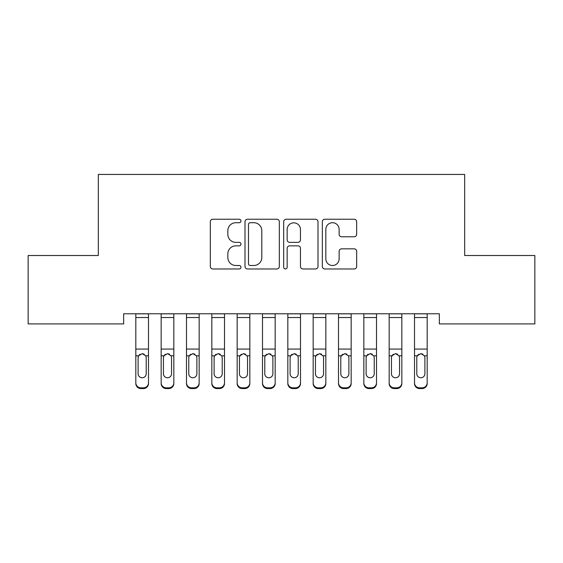 <?xml version="1.0" encoding="UTF-8"?>
<svg xmlns="http://www.w3.org/2000/svg" width="563" height="563" viewBox="0 0 563 563"><rect width="100%" height="100%" fill="white"/><g stroke="black" fill="none" stroke-linecap="round" stroke-linejoin="round"><path stroke-width="0.84" d="M240.964 220.977A1.738 1.738 0 0 0 239.226 219.239L212.8 219.239A2.484 2.484 0 0 0 210.316 221.723L210.316 266.489A2.484 2.484 0 0 0 212.8 268.973L239.226 268.973A1.738 1.738 0 0 0 240.964 267.235A1.738 1.738 0 0 0 239.226 265.49L235.806 265.49A7.959 7.959 0 0 1 227.846 257.537L227.846 253.807A7.959 7.959 0 0 1 235.806 245.848L239.226 245.848A1.738 1.738 0 0 0 240.964 244.103A1.738 1.738 0 0 0 239.226 242.364L235.806 242.364A7.959 7.959 0 0 1 227.846 234.405L227.846 230.675A7.959 7.959 0 0 1 235.806 222.716L239.226 222.716A1.738 1.738 0 0 0 240.964 220.977M354.176 236.77A2.484 2.484 0 0 0 356.661 234.285L356.661 221.723A2.484 2.484 0 0 0 354.176 219.239L324.83 219.239A2.484 2.484 0 0 0 322.346 221.723L322.346 266.489A2.484 2.484 0 0 0 324.83 268.973L354.176 268.973A2.484 2.484 0 0 0 356.661 266.489L356.661 251.316A2.484 2.484 0 0 0 354.176 248.832L341.621 248.832A2.484 2.484 0 0 0 339.13 251.316L339.13 258.839A6.65 6.65 0 0 1 332.48 265.49A6.65 6.65 0 0 1 325.829 258.839L325.829 229.373A6.65 6.65 0 0 1 332.48 222.716A6.65 6.65 0 0 1 339.13 229.373L339.13 234.285A2.484 2.484 0 0 0 341.621 236.77L354.176 236.77M439.337 313.774L123.663 313.774L123.663 323.908L28.15 323.908L28.15 255.503L98.328 255.503L98.328 174.431L464.672 174.431L464.672 255.503L534.85 255.503L534.85 323.908L439.337 323.908L439.337 313.774M279.325 221.723A2.484 2.484 0 0 0 276.834 219.239L247.495 219.239A2.484 2.484 0 0 0 245.004 221.723L245.004 266.489A2.484 2.484 0 0 0 247.495 268.973L276.834 268.973A2.484 2.484 0 0 0 279.325 266.489L279.325 221.723M286.166 219.239L315.505 219.239A2.484 2.484 0 0 1 317.996 221.723L317.996 266.489A2.484 2.484 0 0 1 315.505 268.973L302.95 268.973A2.484 2.484 0 0 1 300.459 266.489L300.459 248.332A2.484 2.484 0 0 0 297.975 245.848L289.642 245.848A2.484 2.484 0 0 0 287.158 248.332L287.158 267.235A1.738 1.738 0 0 1 285.42 268.973A1.738 1.738 0 0 1 283.675 267.235L283.675 221.723A2.484 2.484 0 0 1 286.166 219.239M250.225 222.716A1.738 1.738 0 0 0 248.487 224.461L248.487 263.751A1.738 1.738 0 0 0 250.225 265.49L253.836 265.49A7.959 7.959 0 0 0 261.795 257.537L261.795 230.675A7.959 7.959 0 0 0 253.836 222.716L250.225 222.716M300.459 229.493A6.65 6.65 0 0 0 293.809 222.842A6.65 6.65 0 0 0 287.158 229.493L287.158 239.88A2.484 2.484 0 0 0 289.642 242.364L297.975 242.364A2.484 2.484 0 0 0 300.459 239.88L300.459 229.493M135.824 313.774L135.824 382.805A5.067 5.032 -0 0 0 140.891 387.837L143.424 387.837A5.067 5.032 -0 0 0 148.491 382.805L148.491 383.53A5.067 5.032 180 0 1 143.424 388.569L143.424 387.837M148.491 356.555L148.491 383.53M146.211 373.741L146.211 357.695L146.211 373.741A4.054 4.025 180 0 1 142.157 377.766A4.054 4.025 180 0 0 146.211 373.741M138.104 374.472L138.104 373.741A4.054 4.025 180 0 0 142.157 377.766M140.039 354.211L138.554 355.823L138.104 357.315M144.276 354.211L142.157 353.62L145.761 355.823L146.211 357.695M148.491 313.774L148.491 382.805M140.891 387.837L140.891 388.569L143.424 388.569M140.891 388.569A5.067 5.032 180 0 1 135.824 383.53M135.824 355.823L138.554 355.823L138.104 357.695L138.104 373.741M138.554 355.823L142.157 353.62M161.159 356.555L161.159 382.805A5.067 5.032 -0 0 0 166.226 387.837L168.759 387.837A5.067 5.032 -0 0 0 173.826 382.805L173.826 383.53A5.067 5.032 180 0 1 168.759 388.569L168.759 387.837M171.546 373.741L171.546 357.695L171.546 373.741A4.054 4.025 180 0 1 167.493 377.766A4.054 4.025 180 0 0 171.546 373.741M163.439 374.472L163.439 373.741A4.054 4.025 180 0 0 167.493 377.766M165.374 354.211L163.889 355.823L163.439 357.315M169.611 354.211L167.493 353.62L171.096 355.823L171.546 357.695M186.494 356.555L186.494 382.805A5.067 5.032 -0 0 0 191.561 387.837L194.094 387.837A5.067 5.032 -0 0 0 199.161 382.805L199.161 383.53A5.067 5.032 180 0 1 194.094 388.569L194.094 387.837M196.881 373.741L196.881 357.695L196.881 373.741A4.054 4.025 180 0 1 192.827 377.766A4.054 4.025 180 0 0 196.881 373.741M188.774 374.472L188.774 373.741A4.054 4.025 180 0 0 192.827 377.766M190.709 354.211L189.224 355.823L188.774 357.315M194.946 354.211L192.827 353.62L196.431 355.823L196.881 357.695M173.826 313.774L173.826 382.805M161.159 313.774L161.159 382.805M166.226 387.837L166.226 388.569L168.759 388.569M166.226 388.569A5.067 5.032 180 0 1 161.159 383.53M161.159 355.823L163.889 355.823L163.439 357.695L163.439 373.741M163.889 355.823L167.493 353.62M199.161 313.774L199.161 382.805M186.494 313.774L186.494 382.805M191.561 387.837L191.561 388.569L194.094 388.569M191.561 388.569A5.067 5.032 180 0 1 186.494 383.53M186.494 355.823L189.224 355.823L188.774 357.695L188.774 373.741M189.224 355.823L192.827 353.62M211.829 356.555L211.829 382.805A5.067 5.032 -0 0 0 216.896 387.837L219.429 387.837A5.067 5.032 -0 0 0 224.496 382.805L224.496 383.53A5.067 5.032 180 0 1 219.429 388.569L219.429 387.837M222.216 373.741L222.216 357.695L222.216 373.741A4.054 4.025 180 0 1 218.162 377.766A4.054 4.025 180 0 0 222.216 373.741M214.109 374.472L214.109 373.741A4.054 4.025 180 0 0 218.162 377.766M216.044 354.211L214.559 355.823L214.109 357.315M220.281 354.211L218.162 353.62L221.766 355.823L222.216 357.695M237.164 356.555L237.164 382.805A5.067 5.032 -0 0 0 242.231 387.837L244.764 387.837A5.067 5.032 -0 0 0 249.831 382.805L249.831 383.53A5.067 5.032 180 0 1 244.764 388.569L244.764 387.837M247.551 373.741L247.551 357.695L247.551 373.741A4.054 4.025 180 0 1 243.498 377.766A4.054 4.025 180 0 0 247.551 373.741M239.444 374.472L239.444 373.741A4.054 4.025 180 0 0 243.498 377.766M241.379 354.211L239.894 355.823L239.444 357.315M245.616 354.211L243.498 353.62L247.101 355.823L247.551 357.695M224.496 313.774L224.496 382.805M211.829 313.774L211.829 382.805M216.896 387.837L216.896 388.569L219.429 388.569M216.896 388.569A5.067 5.032 180 0 1 211.829 383.53M211.829 355.823L214.559 355.823L214.109 357.695L214.109 373.741M214.559 355.823L218.162 353.62M249.831 313.774L249.831 382.805M237.164 313.774L237.164 382.805M242.231 387.837L242.231 388.569L244.764 388.569M242.231 388.569A5.067 5.032 180 0 1 237.164 383.53M237.164 355.823L239.894 355.823L239.444 357.695L239.444 373.741M239.894 355.823L243.498 353.62M262.499 356.555L262.499 382.805A5.067 5.032 -0 0 0 267.566 387.837L270.099 387.837A5.067 5.032 -0 0 0 275.166 382.805L275.166 383.53A5.067 5.032 180 0 1 270.099 388.569L270.099 387.837M272.886 373.741L272.886 357.695L272.886 373.741A4.054 4.025 180 0 1 268.832 377.766A4.054 4.025 180 0 0 272.886 373.741M264.779 374.472L264.779 373.741A4.054 4.025 180 0 0 268.832 377.766M266.714 354.211L265.229 355.823L264.779 357.315M270.951 354.211L268.832 353.62L272.436 355.823L272.886 357.695M275.166 313.774L275.166 382.805M262.499 313.774L262.499 382.805M267.566 387.837L267.566 388.569L270.099 388.569M267.566 388.569A5.067 5.032 180 0 1 262.499 383.53M262.499 355.823L265.229 355.823L264.779 357.695L264.779 373.741M265.229 355.823L268.832 353.62M287.834 356.555L287.834 382.805A5.067 5.032 -0 0 0 292.901 387.837L295.434 387.837A5.067 5.032 -0 0 0 300.501 382.805L300.501 383.53A5.067 5.032 180 0 1 295.434 388.569L295.434 387.837M298.221 373.741L298.221 357.695L298.221 373.741A4.054 4.025 180 0 1 294.168 377.766A4.054 4.025 180 0 0 298.221 373.741M290.114 374.472L290.114 373.741A4.054 4.025 180 0 0 294.168 377.766M292.049 354.211L290.564 355.823L290.114 357.315M296.286 354.211L294.168 353.62L297.771 355.823L298.221 357.695M300.501 313.774L300.501 382.805M287.834 313.774L287.834 382.805M292.901 387.837L292.901 388.569L295.434 388.569M292.901 388.569A5.067 5.032 180 0 1 287.834 383.53M287.834 355.823L290.564 355.823L290.114 357.695L290.114 373.741M290.564 355.823L294.168 353.62M313.169 356.555L313.169 382.805A5.067 5.032 -0 0 0 318.236 387.837L320.769 387.837A5.067 5.032 -0 0 0 325.836 382.805L325.836 383.53A5.067 5.032 180 0 1 320.769 388.569L320.769 387.837M323.556 373.741L323.556 357.695L323.556 373.741A4.054 4.025 180 0 1 319.502 377.766A4.054 4.025 180 0 0 323.556 373.741M315.449 374.472L315.449 373.741A4.054 4.025 180 0 0 319.502 377.766M317.384 354.211L315.899 355.823L315.449 357.315M321.621 354.211L319.502 353.62L323.106 355.823L323.556 357.695M325.836 313.774L325.836 382.805M313.169 313.774L313.169 382.805M318.236 387.837L318.236 388.569L320.769 388.569M318.236 388.569A5.067 5.032 180 0 1 313.169 383.53M313.169 355.823L315.899 355.823L315.449 357.695L315.449 373.741M315.899 355.823L319.502 353.62M338.504 356.555L338.504 382.805A5.067 5.032 -0 0 0 343.571 387.837L346.104 387.837A5.067 5.032 -0 0 0 351.171 382.805L351.171 383.53A5.067 5.032 180 0 1 346.104 388.569L346.104 387.837M348.891 373.741L348.891 357.695L348.891 373.741A4.054 4.025 180 0 1 344.837 377.766A4.054 4.025 180 0 0 348.891 373.741M340.784 374.472L340.784 373.741A4.054 4.025 180 0 0 344.837 377.766M342.719 354.211L341.234 355.823L340.784 357.315M346.956 354.211L344.837 353.62L348.441 355.823L348.891 357.695M351.171 313.774L351.171 382.805M338.504 313.774L338.504 382.805M343.571 387.837L343.571 388.569L346.104 388.569M343.571 388.569A5.067 5.032 180 0 1 338.504 383.53M338.504 355.823L341.234 355.823L340.784 357.695L340.784 373.741M341.234 355.823L344.837 353.62M363.839 356.555L363.839 382.805A5.067 5.032 -0 0 0 368.906 387.837L371.439 387.837A5.067 5.032 -0 0 0 376.506 382.805L376.506 383.53A5.067 5.032 180 0 1 371.439 388.569L371.439 387.837M374.226 373.741L374.226 357.695L374.226 373.741A4.054 4.025 180 0 1 370.173 377.766A4.054 4.025 180 0 0 374.226 373.741M366.119 374.472L366.119 373.741A4.054 4.025 180 0 0 370.173 377.766M368.054 354.211L366.569 355.823L366.119 357.315M372.291 354.211L370.173 353.62L373.776 355.823L374.226 357.695M376.506 313.774L376.506 382.805M363.839 313.774L363.839 382.805M368.906 387.837L368.906 388.569L371.439 388.569M368.906 388.569A5.067 5.032 180 0 1 363.839 383.53M363.839 355.823L366.569 355.823L366.119 357.695L366.119 373.741M366.569 355.823L370.173 353.62M389.174 356.555L389.174 382.805A5.067 5.032 -0 0 0 394.241 387.837L396.774 387.837A5.067 5.032 -0 0 0 401.841 382.805L401.841 383.53A5.067 5.032 180 0 1 396.774 388.569L396.774 387.837M399.561 373.741L399.561 357.695L399.561 373.741A4.054 4.025 180 0 1 395.507 377.766A4.054 4.025 180 0 0 399.561 373.741M391.454 374.472L391.454 373.741A4.054 4.025 180 0 0 395.507 377.766M393.389 354.211L391.904 355.823L391.454 357.315M397.626 354.211L395.507 353.62L399.111 355.823L399.561 357.695M401.841 313.774L401.841 382.805M389.174 313.774L389.174 382.805M394.241 387.837L394.241 388.569L396.774 388.569M394.241 388.569A5.067 5.032 180 0 1 389.174 383.53M389.174 355.823L391.904 355.823L391.454 357.695L391.454 373.741M391.904 355.823L395.507 353.62M414.509 356.555L414.509 382.805A5.067 5.032 -0 0 0 419.576 387.837L422.109 387.837A5.067 5.032 -0 0 0 427.176 382.805L427.176 383.53A5.067 5.032 180 0 1 422.109 388.569L422.109 387.837M424.896 373.741L424.896 357.695L424.896 373.741A4.054 4.025 180 0 1 420.842 377.766A4.054 4.025 180 0 0 424.896 373.741M416.789 374.472L416.789 373.741A4.054 4.025 180 0 0 420.842 377.766M418.724 354.211L417.239 355.823L416.789 357.315M422.961 354.211L420.842 353.62L424.446 355.823L424.896 357.695M427.176 313.774L427.176 382.805M414.509 313.774L414.509 382.805M419.576 387.837L419.576 388.569L422.109 388.569M419.576 388.569A5.067 5.032 180 0 1 414.509 383.53M414.509 355.823L417.239 355.823L416.789 357.695L416.789 373.741M417.239 355.823L420.842 353.62M135.824 313.83L148.491 313.83M145.761 355.823L148.491 355.823M135.824 349.074L148.491 349.074M135.824 317.532L148.491 317.532M161.159 313.83L173.826 313.83M171.096 355.823L173.826 355.823M161.159 349.074L173.826 349.074M161.159 317.532L173.826 317.532M186.494 313.83L199.161 313.83M196.431 355.823L199.161 355.823M186.494 349.074L199.161 349.074M186.494 317.532L199.161 317.532M211.829 313.83L224.496 313.83M221.766 355.823L224.496 355.823M211.829 349.074L224.496 349.074M211.829 317.532L224.496 317.532M237.164 313.83L249.831 313.83M247.101 355.823L249.831 355.823M237.164 349.074L249.831 349.074M237.164 317.532L249.831 317.532M262.499 313.83L275.166 313.83M272.436 355.823L275.166 355.823M262.499 349.074L275.166 349.074M262.499 317.532L275.166 317.532M287.834 313.83L300.501 313.83M297.771 355.823L300.501 355.823M287.834 349.074L300.501 349.074M287.834 317.532L300.501 317.532M313.169 313.83L325.836 313.83M323.106 355.823L325.836 355.823M313.169 349.074L325.836 349.074M313.169 317.532L325.836 317.532M338.504 313.83L351.171 313.83M348.441 355.823L351.171 355.823M338.504 349.074L351.171 349.074M338.504 317.532L351.171 317.532M363.839 313.83L376.506 313.83M373.776 355.823L376.506 355.823M363.839 349.074L376.506 349.074M363.839 317.532L376.506 317.532M389.174 313.83L401.841 313.83M399.111 355.823L401.841 355.823M389.174 349.074L401.841 349.074M389.174 317.532L401.841 317.532M414.509 313.83L427.176 313.83M424.446 355.823L427.176 355.823M414.509 349.074L427.176 349.074M414.509 317.532L427.176 317.532"/></g></svg>

